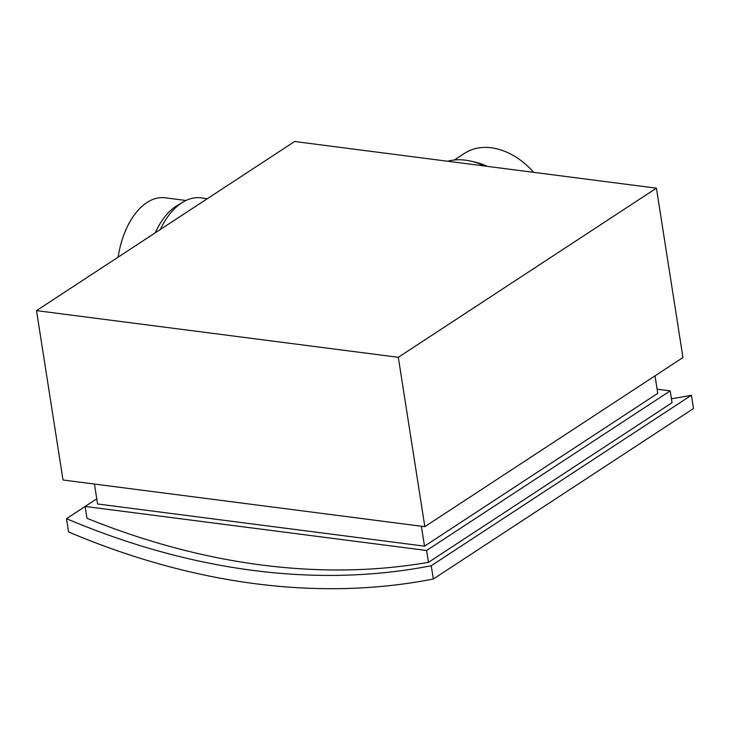 <?xml version="1.0" encoding="UTF-8"?>
<svg xmlns="http://www.w3.org/2000/svg" width="730" height="730" viewBox="0 0 730 730"><rect width="100%" height="100%" fill="white"/><g stroke="black" fill="none" stroke-linecap="round" stroke-linejoin="round"><path stroke-width="1.09" d="M85.136 506.474L66.512 518.683A850.906 618.246 -123.2 0 0 431.229 565.732L433.31 579.018A850.906 618.246 56.8 0 1 68.593 531.96L66.512 518.683M671.436 398.744A850.906 618.246 -123.2 0 0 691.419 395.24L431.229 565.732M657.1 389.181L670.204 390.869L672.056 402.714L428.455 562.337A850.906 618.246 56.8 0 1 86.989 518.291L85.127 506.447L96.771 498.818M691.419 395.24L693.5 408.526L433.31 579.018M655.02 375.85L657.757 393.333L424.513 546.159L97.574 503.983L94.453 484.054M424.513 546.159L421.392 526.23M670.204 390.869L426.594 550.493L85.127 506.447M428.455 562.337L426.594 550.493M207.338 198.697L200.996 197.876A71.248 41.564 97.4 0 0 183.084 202.028A71.248 41.564 97.4 0 0 160.308 229.512M183.084 202.028L177.353 205.431A66.74 38.927 97.4 0 0 155.253 232.824M185.986 200.485L165.071 197.784A66.74 38.927 97.4 0 0 118.178 257.115M454.315 159.998L464.38 153.41A66.74 48.49 56.8 0 1 533.657 172.344M447.645 161.248A71.248 51.766 56.8 0 1 471.242 161.239L476.015 162.379A66.74 48.49 56.8 0 1 487.339 166.367M471.242 161.239A71.248 51.766 56.8 0 1 484.355 165.984M656.425 188.176L682.952 357.545L424.833 526.677L63.017 480.002L36.5 310.633L398.306 357.308L656.425 188.176L294.619 141.501L36.5 310.633M424.833 526.677L398.306 357.308"/></g></svg>
